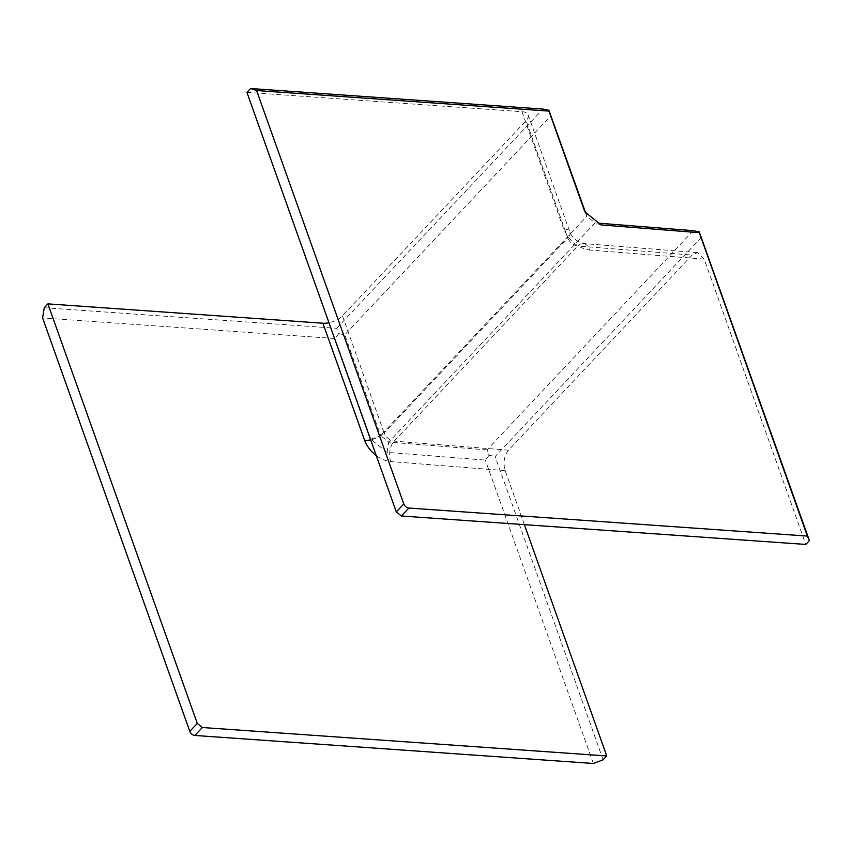 <?xml version="1.0" encoding="UTF-8"?>
<svg xmlns="http://www.w3.org/2000/svg" width="852" height="852" viewBox="0 0 852 852"><rect width="100%" height="100%" fill="white"/><g stroke="black" fill="none" stroke-linecap="round" stroke-linejoin="round"><path stroke-width="0.64" stroke-dasharray="4.26 3.19" d="M246.931 92.357L521.957 111.697A14.772 6.997 -19.6 0 1 528.155 114.945A14.772 6.997 -19.6 0 1 526.046 120.739L342.451 315.858A14.772 6.997 -19.6 0 1 328.968 322.738M524.374 524.64L505.151 470.645C502.957 462.711 504.075 455.895 508.506 450.186L692.101 255.067L697.554 252.586L704.189 259.115L805.779 544.439M44.272 307.721L336.657 328.286L338.766 333.611L334.974 338.521L42.6 317.945M336.657 328.286L542.926 109.077M338.766 333.611L344.74 334.836L551.01 115.616M603.131 759.803L495.14 456.544L701.409 237.325M693.283 230.679L487.014 449.888L489.123 455.256L495.14 456.544M489.123 455.256L485.342 460.112L387.021 452.337L370.822 439.195L334.974 338.521M593.365 763.488L485.342 460.112M598.892 223.203L595.015 222.894L601.011 224.917M487.014 449.888L388.746 442.113L595.015 222.894L586.858 216.301L585.431 212.286M370.822 439.195L380.588 435.51L344.74 334.836M387.021 452.337L388.746 442.113L380.588 435.51L586.858 216.301L584.813 211.786M521.957 111.697L563.651 228.815C569.051 240.903 577.752 247.985 589.776 250.062A14.772 8.765 -85.5 0 0 583.226 243.544A14.772 8.765 -85.5 0 0 577.794 246.015L692.101 255.067M704.189 259.115L589.776 250.062M563.651 228.815A14.772 6.997 -19.6 0 1 569.85 232.053A14.772 6.997 -19.6 0 1 567.751 237.846A9.234 5.975 43.3 0 0 577.794 246.015L394.199 441.134A14.772 8.765 -85.5 0 0 390.738 461.582A24.005 15.528 43.3 0 1 376.275 455.607M508.506 450.186L394.199 441.134A9.234 5.975 43.3 0 1 384.145 432.965L567.751 237.846L526.046 120.739M342.451 315.858L384.145 432.965A14.772 6.997 -19.6 0 1 370.663 439.845M505.151 470.645L390.738 461.582M697.575 252.597L583.226 243.544C576.154 241.159 571.692 237.335 569.85 232.053L528.155 114.945"/><path stroke-width="1.28" d="M585.431 212.286L548.89 110.302L542.926 109.077L250.541 88.512L246.931 92.357L396.318 511.903L401.377 515.992L805.779 544.439L809.4 540.594L699.268 231.925L699.322 232.702L601.011 224.917L584.813 211.786L548.965 111.101L256.59 90.536L403.795 503.958A4.611 2.982 43.3 0 0 408.853 508.048L807.355 536.078L809.4 540.594M328.968 322.738A14.772 6.997 -19.6 0 1 322.919 323.227L47.893 303.876L197.291 723.423L202.339 727.512L606.752 755.958L524.374 524.64M606.752 755.958L603.131 759.803L593.365 763.488L194.863 735.457A4.611 2.982 43.3 0 1 189.815 731.367L42.6 317.945L44.272 307.721L47.893 303.876M250.541 88.512L256.59 90.536M548.89 110.302L548.965 111.101M807.355 536.078L699.322 232.702M699.268 231.925L693.283 230.679L598.892 223.203M370.663 439.845A14.772 6.997 -19.6 0 1 364.624 440.335A24.005 15.528 43.3 0 0 376.275 455.607M364.624 440.335L322.919 323.227M189.815 731.367L197.291 723.423M194.863 735.457L202.339 727.512M396.318 511.903L403.795 503.958M401.377 515.992L408.853 508.048"/></g></svg>

